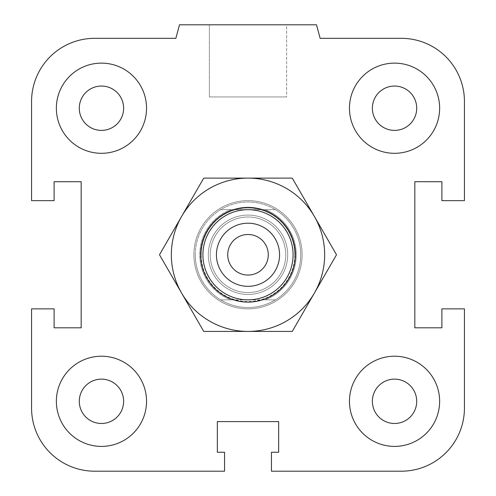 <?xml version="1.0" encoding="UTF-8"?>
<svg xmlns="http://www.w3.org/2000/svg" width="496" height="496" viewBox="0 0 496 496"><rect width="100%" height="100%" fill="white"/><g stroke="black" fill="none" stroke-linecap="round" stroke-linejoin="round"><path stroke-width="0.37" stroke-dasharray="2.48 1.86" d="M302.107 254.764A54.107 54.107 0 0 1 220.943 301.624A54.107 54.107 0 0 1 220.943 207.905A54.107 54.107 0 0 1 302.107 254.764A54.107 54.107 0 0 0 220.943 207.905A54.107 54.107 0 0 0 220.943 301.624A54.107 54.107 0 0 0 302.107 254.764M372.372 401.307A22.171 22.171 0 0 1 405.629 382.106A22.171 22.171 0 0 1 405.629 420.509A22.171 22.171 0 0 1 372.372 401.307A22.171 22.171 0 0 1 394.543 379.136A22.171 22.171 0 0 1 416.714 401.307A22.171 22.171 0 0 0 383.458 382.106A22.171 22.171 0 0 0 383.458 420.509A22.171 22.171 0 0 0 416.714 401.307A22.171 22.171 0 0 1 394.543 423.479A22.171 22.171 0 0 1 372.372 401.307M349.457 401.307A45.093 45.093 0 0 1 417.093 362.26A45.093 45.093 0 0 1 417.093 440.361A45.093 45.093 0 0 1 349.457 401.307A45.093 45.093 0 0 0 417.093 440.361A45.093 45.093 0 0 0 417.093 362.26A45.093 45.093 0 0 0 349.457 401.307A45.093 45.093 0 0 1 417.093 362.26A45.093 45.093 0 0 1 417.093 440.361A45.093 45.093 0 0 1 349.457 401.307M79.286 401.307A22.171 22.171 0 0 1 112.542 382.106A22.171 22.171 0 0 1 112.542 420.509A22.171 22.171 0 0 1 79.286 401.307A22.171 22.171 0 0 1 101.457 379.136A22.171 22.171 0 0 1 123.628 401.307A22.171 22.171 0 0 0 90.371 382.106A22.171 22.171 0 0 0 90.371 420.509A22.171 22.171 0 0 0 123.628 401.307A22.171 22.171 0 0 1 101.457 423.479A22.171 22.171 0 0 1 79.286 401.307M56.364 401.307A45.093 45.093 0 0 1 124 362.26A45.093 45.093 0 0 1 124 440.361A45.093 45.093 0 0 1 56.364 401.307A45.093 45.093 0 0 0 124 440.361A45.093 45.093 0 0 0 124 362.26A45.093 45.093 0 0 0 56.364 401.307A45.093 45.093 0 0 1 124 362.26A45.093 45.093 0 0 1 124 440.361A45.093 45.093 0 0 1 56.364 401.307M79.286 108.221A22.171 22.171 0 0 1 112.542 89.02A22.171 22.171 0 0 1 112.542 127.416A22.171 22.171 0 0 1 79.286 108.221A22.171 22.171 0 0 1 101.457 86.05A22.171 22.171 0 0 1 123.628 108.221A22.171 22.171 0 0 0 90.371 89.02A22.171 22.171 0 0 0 90.371 127.416A22.171 22.171 0 0 0 123.628 108.221A22.171 22.171 0 0 1 101.457 130.392A22.171 22.171 0 0 1 79.286 108.221M56.364 108.221A45.093 45.093 0 0 1 124 69.167A45.093 45.093 0 0 1 124 147.269A45.093 45.093 0 0 1 56.364 108.221A45.093 45.093 0 0 0 124 147.269A45.093 45.093 0 0 0 124 69.167A45.093 45.093 0 0 0 56.364 108.221A45.093 45.093 0 0 1 124 69.167A45.093 45.093 0 0 1 124 147.269A45.093 45.093 0 0 1 56.364 108.221M372.372 108.221A22.171 22.171 0 0 1 405.629 89.02A22.171 22.171 0 0 1 405.629 127.416A22.171 22.171 0 0 1 372.372 108.221A22.171 22.171 0 0 1 394.543 86.05A22.171 22.171 0 0 1 416.714 108.221A22.171 22.171 0 0 0 383.458 89.02A22.171 22.171 0 0 0 383.458 127.416A22.171 22.171 0 0 0 416.714 108.221A22.171 22.171 0 0 1 394.543 130.392A22.171 22.171 0 0 1 372.372 108.221M349.457 108.221A45.093 45.093 0 0 1 417.093 69.167A45.093 45.093 0 0 1 417.093 147.269A45.093 45.093 0 0 1 349.457 108.221A45.093 45.093 0 0 0 417.093 147.269A45.093 45.093 0 0 0 417.093 69.167A45.093 45.093 0 0 0 349.457 108.221A45.093 45.093 0 0 1 417.093 69.167A45.093 45.093 0 0 1 417.093 147.269A45.093 45.093 0 0 1 349.457 108.221M286.626 24.8L209.374 24.8L286.626 24.8L286.626 96.943L209.374 96.943L286.626 96.943L209.374 96.943L286.626 96.943L286.626 24.8L209.374 24.8L286.626 24.8M316.522 24.8L179.478 24.8L316.522 24.8L320.143 38.328L316.522 24.8L179.478 24.8L175.857 38.328L94.693 38.328A63.128 63.128 0 0 0 31.564 101.457L31.564 200.657L54.107 200.657L54.107 181.716L81.164 181.716L81.164 327.813L54.107 327.813L54.107 308.872L31.564 308.872L31.564 408.072A63.128 63.128 0 0 0 94.693 471.2L224.552 471.2L224.552 452.259L217.341 452.259L217.341 421.6L278.659 421.6L278.659 452.259L271.448 452.259L271.448 471.2L401.307 471.2L271.448 471.2L271.448 452.259L278.659 452.259L278.659 421.6L278.659 452.259L271.448 452.259L271.448 471.2L401.307 471.2A63.128 63.128 0 0 0 464.436 408.072L464.436 308.872L441.893 308.872L441.893 327.813L414.836 327.813L414.836 181.716L441.893 181.716L441.893 200.657L464.436 200.657L464.436 101.457L464.436 200.657L441.893 200.657L441.893 181.716L414.836 181.716L414.836 327.813L441.893 327.813L441.893 308.872L464.436 308.872L464.436 408.072L464.436 308.872L441.893 308.872L441.893 327.813L414.836 327.813L414.836 181.716L441.893 181.716L441.893 200.657L464.436 200.657L464.436 101.457A63.128 63.128 0 0 0 401.307 38.328L320.143 38.328L401.307 38.328L320.143 38.328L316.522 24.8M179.478 24.8L175.857 38.328L179.478 24.8M31.564 101.457L31.564 200.657L54.107 200.657L54.107 181.716L81.164 181.716L81.164 327.813L54.107 327.813L54.107 308.872L31.564 308.872L54.107 308.872L54.107 327.813L81.164 327.813L81.164 181.716L54.107 181.716L54.107 200.657L31.564 200.657L31.564 101.457M94.693 471.2L224.552 471.2L224.552 452.259L217.341 452.259L217.341 421.6L278.659 421.6L217.341 421.6L217.341 452.259L224.552 452.259L224.552 471.2L94.693 471.2M202.907 254.764A45.093 45.093 0 0 1 270.543 215.717A45.093 45.093 0 0 1 270.543 293.812A45.093 45.093 0 0 1 202.907 254.764A45.093 45.093 0 0 1 270.543 215.717A45.093 45.093 0 0 1 270.543 293.812A45.093 45.093 0 0 1 202.907 254.764A45.093 45.093 0 0 1 270.543 215.717A45.093 45.093 0 0 1 270.543 293.812A45.093 45.093 0 0 1 202.907 254.764M208.32 254.764A39.68 39.68 0 0 1 267.84 220.398A39.68 39.68 0 0 1 267.84 289.125A39.68 39.68 0 0 1 208.32 254.764A39.68 39.68 0 0 1 267.84 220.398A39.68 39.68 0 0 1 267.84 289.125A39.68 39.68 0 0 1 208.32 254.764A39.68 39.68 0 0 1 267.84 220.398A39.68 39.68 0 0 1 267.84 289.125A39.68 39.68 0 0 1 208.32 254.764A39.68 39.68 0 0 0 267.84 289.125A39.68 39.68 0 0 0 267.84 220.398A39.68 39.68 0 0 0 208.32 254.764M275.385 209.672L265.162 209.672A48.248 48.248 0 0 1 265.162 299.857L275.385 299.857A52.756 52.756 0 0 0 275.385 209.672L220.615 209.672A52.756 52.756 0 0 0 220.615 299.857L230.838 299.857A48.248 48.248 0 0 1 230.838 209.672L220.615 209.672A52.756 52.756 0 0 1 275.385 209.672L230.838 209.672A48.248 48.248 0 0 0 230.838 299.857L275.385 299.857A52.756 52.756 0 0 1 220.615 299.857L265.162 299.857A48.248 48.248 0 0 0 265.162 209.672L275.385 209.672A52.756 52.756 0 0 0 220.615 209.672A52.756 52.756 0 0 0 248 307.52A52.756 52.756 0 0 0 275.385 209.672M195.244 254.764A52.756 52.756 0 0 0 274.381 300.452A52.756 52.756 0 0 0 274.381 209.076A52.756 52.756 0 0 0 195.244 254.764M193.893 254.764A54.107 54.107 0 0 1 248 200.657A54.107 54.107 0 0 1 302.107 254.764A54.107 54.107 0 0 1 248 308.872A54.107 54.107 0 0 1 193.893 254.764M248 275.057A20.293 20.293 0 0 0 265.571 244.621A20.293 20.293 0 0 0 230.429 244.621A20.293 20.293 0 0 0 248 275.057M216.436 254.764A31.564 31.564 0 0 0 263.779 282.1A31.564 31.564 0 0 0 263.779 227.428A31.564 31.564 0 0 0 216.436 254.764M248 307.52A52.756 52.756 0 0 1 202.312 228.383A52.756 52.756 0 0 1 293.688 228.383A52.756 52.756 0 0 1 248 307.52M248 308.872A54.107 54.107 0 0 1 201.14 227.707A54.107 54.107 0 0 1 294.86 227.707A54.107 54.107 0 0 1 248 308.872M285.77 254.764A37.77 37.77 0 0 1 229.115 287.469A37.77 37.77 0 0 1 229.115 222.053A37.77 37.77 0 0 1 285.77 254.764A37.77 37.77 0 0 1 248 292.535A37.77 37.77 0 0 1 210.23 254.764A37.77 37.77 0 0 1 248 216.994A37.77 37.77 0 0 1 285.77 254.764A37.77 37.77 0 0 0 248 216.994A37.77 37.77 0 0 0 210.23 254.764A37.77 37.77 0 0 0 266.885 287.469A37.77 37.77 0 0 0 266.885 222.053A37.77 37.77 0 0 0 210.23 254.764A37.77 37.77 0 0 0 248 292.535A37.77 37.77 0 0 0 285.77 254.764M294.785 254.764A46.785 46.785 0 0 0 224.607 214.247A46.785 46.785 0 0 0 224.607 295.281A46.785 46.785 0 0 0 294.785 254.764M248 178.107A76.657 76.657 0 0 0 181.617 293.093A76.657 76.657 0 0 0 314.383 293.093A76.657 76.657 0 0 0 248 178.107L292.256 178.107L336.511 254.764L292.256 331.421L203.744 331.421L159.489 254.764L203.744 178.107L248 178.107L203.744 178.107L181.617 216.436A76.657 76.657 0 0 1 314.383 216.436A76.657 76.657 0 0 1 248 331.421A76.657 76.657 0 0 1 181.617 216.436L159.489 254.764L203.744 331.421L292.256 331.421L336.511 254.764L292.256 178.107L248 178.107A76.657 76.657 0 0 1 314.383 293.093A76.657 76.657 0 0 1 181.617 293.093A76.657 76.657 0 0 1 248 178.107L203.744 178.107L159.489 254.764L203.744 331.421L292.256 331.421L336.511 254.764L292.256 178.107L248 178.107M200.657 254.764A47.343 47.343 0 0 0 271.672 295.765A47.343 47.343 0 0 0 271.672 213.764A47.343 47.343 0 0 0 200.657 254.764M201.215 254.764A46.785 46.785 0 0 1 271.393 214.247A46.785 46.785 0 0 1 271.393 295.281A46.785 46.785 0 0 1 201.215 254.764M209.374 24.8L209.374 96.943L209.374 24.8"/><path stroke-width="0.74" d="M372.372 401.307A22.171 22.171 0 0 1 394.543 379.136A22.171 22.171 0 0 1 416.714 401.307A22.171 22.171 0 0 1 394.543 423.479A22.171 22.171 0 0 1 372.372 401.307M349.457 401.307A45.093 45.093 0 0 1 417.093 362.26A45.093 45.093 0 0 1 417.093 440.361A45.093 45.093 0 0 1 349.457 401.307M79.286 401.307A22.171 22.171 0 0 1 101.457 379.136A22.171 22.171 0 0 1 123.628 401.307A22.171 22.171 0 0 1 101.457 423.479A22.171 22.171 0 0 1 79.286 401.307M56.364 401.307A45.093 45.093 0 0 1 124 362.26A45.093 45.093 0 0 1 124 440.361A45.093 45.093 0 0 1 56.364 401.307M79.286 108.221A22.171 22.171 0 0 1 101.457 86.05A22.171 22.171 0 0 1 123.628 108.221A22.171 22.171 0 0 1 101.457 130.392A22.171 22.171 0 0 1 79.286 108.221M56.364 108.221A45.093 45.093 0 0 1 124 69.167A45.093 45.093 0 0 1 124 147.269A45.093 45.093 0 0 1 56.364 108.221M372.372 108.221A22.171 22.171 0 0 1 394.543 86.05A22.171 22.171 0 0 1 416.714 108.221A22.171 22.171 0 0 1 394.543 130.392A22.171 22.171 0 0 1 372.372 108.221M349.457 108.221A45.093 45.093 0 0 1 417.093 69.167A45.093 45.093 0 0 1 417.093 147.269A45.093 45.093 0 0 1 349.457 108.221M271.448 452.259L278.659 452.259L278.659 421.6L217.341 421.6L217.341 452.259L224.552 452.259L224.552 471.2L94.693 471.2A63.128 63.128 0 0 1 31.564 408.072L31.564 308.872L54.107 308.872L54.107 327.813L81.164 327.813L81.164 181.716L54.107 181.716L54.107 200.657L31.564 200.657L31.564 101.457A63.128 63.128 0 0 1 94.693 38.328L175.857 38.328L179.478 24.8L316.522 24.8L320.143 38.328L401.307 38.328A63.128 63.128 0 0 1 464.436 101.457L464.436 200.657L441.893 200.657L441.893 181.716L414.836 181.716L414.836 327.813L441.893 327.813L441.893 308.872L464.436 308.872L464.436 408.072A63.128 63.128 0 0 1 401.307 471.2L271.448 471.2L271.448 452.259M216.436 254.764A31.564 31.564 0 0 1 263.779 227.428A31.564 31.564 0 0 1 263.779 282.1A31.564 31.564 0 0 1 216.436 254.764M202.907 254.764A45.093 45.093 0 0 0 270.543 293.812A45.093 45.093 0 0 0 270.543 215.717A45.093 45.093 0 0 0 202.907 254.764M248 275.057A20.293 20.293 0 0 1 230.429 244.621A20.293 20.293 0 0 1 265.571 244.621A20.293 20.293 0 0 1 248 275.057M292.256 178.107L314.383 216.436A76.657 76.657 0 0 0 248 178.107L292.256 178.107M336.511 254.764L314.383 293.093A76.657 76.657 0 0 0 314.383 216.436L336.511 254.764M292.256 331.421L248 331.421A76.657 76.657 0 0 0 314.383 293.093L292.256 331.421M248 331.421L203.744 331.421L181.617 293.093A76.657 76.657 0 0 0 248 331.421M181.617 293.093L159.489 254.764L181.617 216.436A76.657 76.657 0 0 0 181.617 293.093M181.617 216.436L203.744 178.107L248 178.107A76.657 76.657 0 0 0 181.617 216.436M295.343 254.764A47.343 47.343 0 0 1 224.328 295.765A47.343 47.343 0 0 1 224.328 213.764A47.343 47.343 0 0 1 295.343 254.764"/></g></svg>
